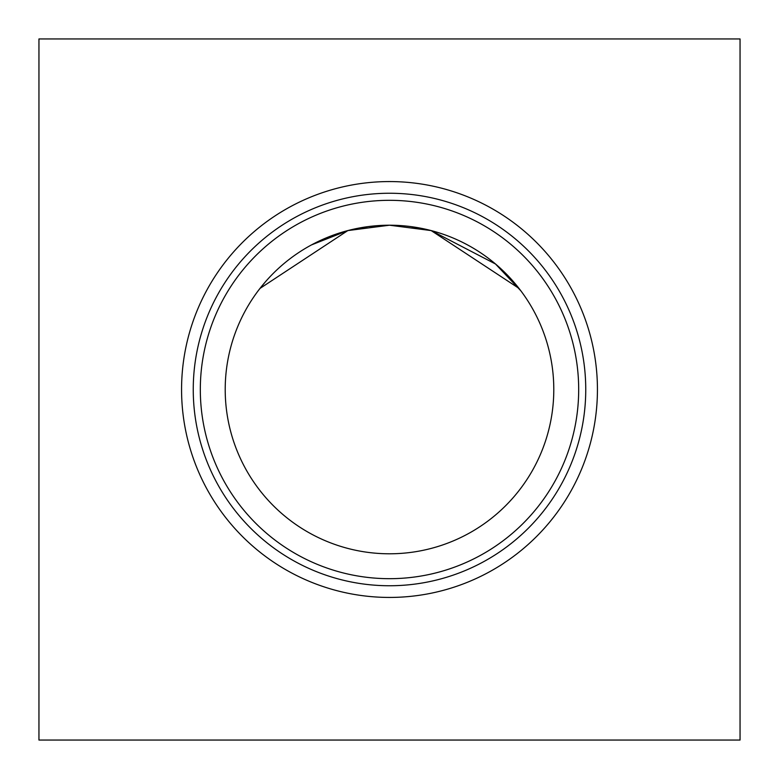 <?xml version="1.0" encoding="UTF-8"?>
<svg xmlns="http://www.w3.org/2000/svg" width="779" height="779" viewBox="0 0 779 779"><rect width="100%" height="100%" fill="white"/><g stroke="black" fill="none" stroke-linecap="round" stroke-linejoin="round"><path stroke-width="1.17" d="M181.565 389.5A207.935 207.935 0 0 0 389.5 597.435A207.935 207.935 0 0 0 597.435 389.5A207.935 207.935 0 0 0 389.5 181.565A207.935 207.935 0 0 0 181.565 389.5M193.25 389.5A196.25 196.25 0 0 0 389.5 585.75A196.25 196.25 0 0 0 585.75 389.5A196.25 196.25 0 0 0 389.5 193.25A196.25 196.25 0 0 0 193.25 389.5M200.32 389.5A189.18 189.18 0 0 0 389.5 578.68A189.18 189.18 0 0 0 578.68 389.5A189.18 189.18 0 0 0 389.5 200.32A189.18 189.18 0 0 0 200.32 389.5M225.209 389.5A164.291 164.291 0 0 0 389.5 553.791A164.291 164.291 0 0 0 553.791 389.5A164.291 164.291 0 0 0 389.5 225.209A164.291 164.291 0 0 0 225.209 389.5M495.434 263.925L520.839 290.801L495.561 264.023L431.177 230.584L389.5 225.209L368.71 226.533L389.5 225.209L368.71 226.533L389.5 225.209L368.71 226.533L389.5 225.209L368.71 226.533L389.5 225.209L347.823 230.584L259.962 288.444M368.263 226.592L348.369 230.438L368.263 226.592M311.473 244.918L347.823 230.584L311.473 244.918M265.152 282.134L258.686 290.1M38.95 38.95L38.95 740.05L740.05 740.05L740.05 38.95L38.95 38.95M431.177 230.584L410.737 226.592L431.177 230.584L389.5 225.209L431.177 230.584L518.989 288.386L431.177 230.584L410.737 226.592L431.177 230.584L518.989 288.386L431.177 230.584L410.737 226.592L431.177 230.584L518.989 288.386L431.177 230.584L410.737 226.592L431.177 230.584L518.989 288.386M519.018 288.425L519.681 289.272"/></g></svg>
